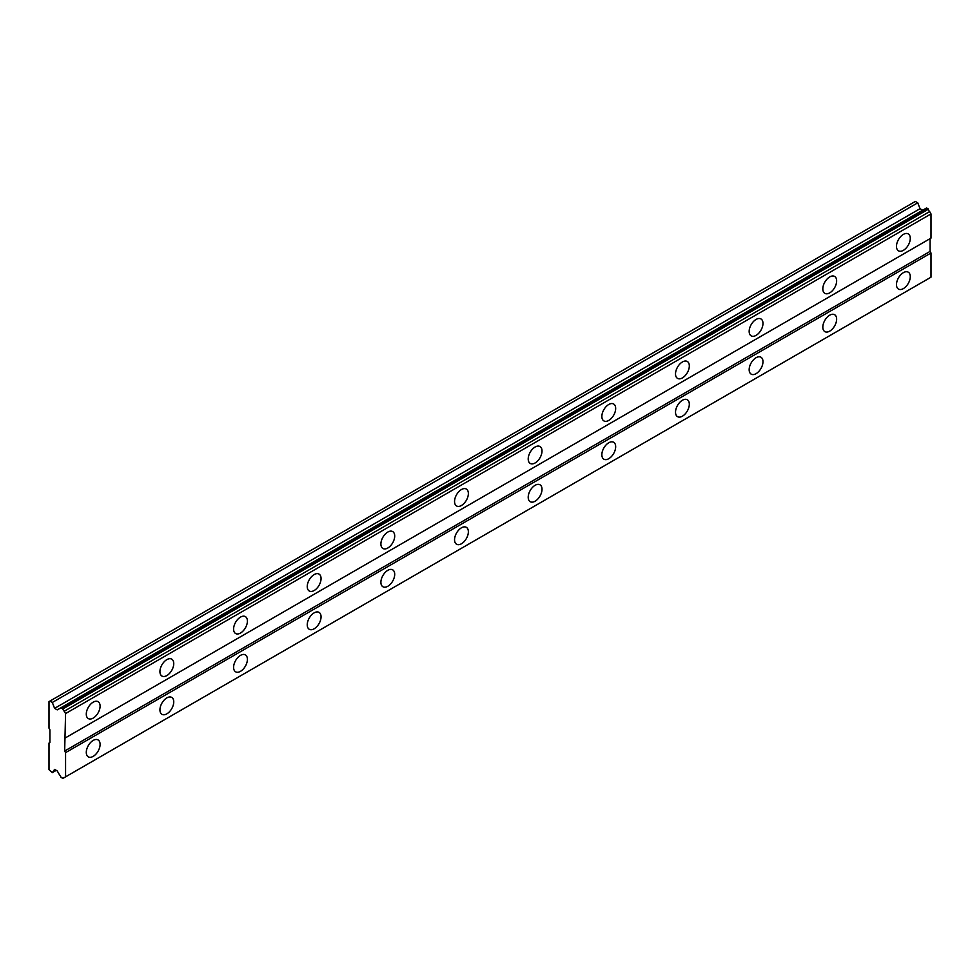 <?xml version="1.0" encoding="UTF-8"?>
<svg xmlns="http://www.w3.org/2000/svg" width="980" height="980" viewBox="0 0 980 980"><rect width="100%" height="100%" fill="white"/><g stroke="black" fill="none" stroke-linecap="round" stroke-linejoin="round"><path stroke-width="1.47" d="M903.376 250.341A9.763 5.635 120 0 0 909.759 241.729A9.763 5.635 120 0 0 908.264 233.914A9.763 5.635 120 0 0 903.376 234.392A9.763 5.635 120 0 0 897.006 242.991A9.763 5.635 120 0 0 898.501 250.819A9.763 5.635 120 0 0 903.376 250.341M93.198 718.095A9.763 5.635 120 0 0 99.568 709.495A9.763 5.635 120 0 0 98.074 701.668A9.763 5.635 120 0 0 93.198 702.145A9.763 5.635 120 0 0 86.816 710.757A9.763 5.635 120 0 0 88.31 718.585A9.763 5.635 120 0 0 93.198 718.095M166.845 675.575A9.763 5.635 120 0 0 173.227 666.964A9.763 5.635 120 0 0 171.733 659.148A9.763 5.635 120 0 0 166.845 659.626A9.763 5.635 120 0 0 160.463 668.225A9.763 5.635 120 0 0 161.957 676.053A9.763 5.635 120 0 0 166.845 675.575M240.504 633.043A9.763 5.635 120 0 0 246.874 624.444A9.763 5.635 120 0 0 245.38 616.616A9.763 5.635 120 0 0 240.504 617.106A9.763 5.635 120 0 0 234.122 625.706A9.763 5.635 120 0 0 235.617 633.533A9.763 5.635 120 0 0 240.504 633.043M314.151 590.524A9.763 5.635 120 0 0 320.534 581.924A9.763 5.635 120 0 0 319.039 574.096A9.763 5.635 120 0 0 314.151 574.574A9.763 5.635 120 0 0 307.769 583.186A9.763 5.635 120 0 0 309.276 591.014A9.763 5.635 120 0 0 314.151 590.524M387.81 548.004A9.763 5.635 120 0 0 394.18 539.392A9.763 5.635 120 0 0 392.686 531.577A9.763 5.635 120 0 0 387.81 532.054A9.763 5.635 120 0 0 381.428 540.666A9.763 5.635 120 0 0 382.923 548.482A9.763 5.635 120 0 0 387.81 548.004M461.458 505.484A9.763 5.635 120 0 0 467.84 496.872A9.763 5.635 120 0 0 466.345 489.045A9.763 5.635 120 0 0 461.458 489.535A9.763 5.635 120 0 0 455.075 498.134A9.763 5.635 120 0 0 456.582 505.962A9.763 5.635 120 0 0 461.458 505.484M535.117 462.952A9.763 5.635 120 0 0 541.487 454.353A9.763 5.635 120 0 0 539.992 446.525A9.763 5.635 120 0 0 535.117 447.002A9.763 5.635 120 0 0 528.735 455.614A9.763 5.635 120 0 0 530.229 463.442A9.763 5.635 120 0 0 535.117 462.952M608.764 420.432A9.763 5.635 120 0 0 615.146 411.821A9.763 5.635 120 0 0 613.652 404.005A9.763 5.635 120 0 0 608.764 404.483A9.763 5.635 120 0 0 602.382 413.095A9.763 5.635 120 0 0 603.888 420.91A9.763 5.635 120 0 0 608.764 420.432M682.423 377.913A9.763 5.635 120 0 0 688.793 369.301A9.763 5.635 120 0 0 687.298 361.473A9.763 5.635 120 0 0 682.423 361.963A9.763 5.635 120 0 0 676.041 370.562A9.763 5.635 120 0 0 677.535 378.39A9.763 5.635 120 0 0 682.423 377.913M756.07 335.38A9.763 5.635 120 0 0 762.452 326.781A9.763 5.635 120 0 0 760.958 318.953A9.763 5.635 120 0 0 756.07 319.443A9.763 5.635 120 0 0 749.688 328.043A9.763 5.635 120 0 0 751.195 335.871A9.763 5.635 120 0 0 756.07 335.38M829.729 292.861A9.763 5.635 120 0 0 836.111 284.261A9.763 5.635 120 0 0 834.605 276.434A9.763 5.635 120 0 0 829.729 276.911A9.763 5.635 120 0 0 823.347 285.523A9.763 5.635 120 0 0 824.842 293.351A9.763 5.635 120 0 0 829.729 292.861M903.376 288.61A9.763 5.635 120 0 0 909.759 279.998A9.763 5.635 120 0 0 908.264 272.183A9.763 5.635 120 0 0 903.376 272.661A9.763 5.635 120 0 0 897.006 281.272A9.763 5.635 120 0 0 898.501 289.088A9.763 5.635 120 0 0 903.376 288.61M93.198 756.364A9.763 5.635 120 0 0 99.568 747.764A9.763 5.635 120 0 0 98.074 739.937A9.763 5.635 120 0 0 93.198 740.414A9.763 5.635 120 0 0 86.816 749.026A9.763 5.635 120 0 0 88.31 756.854A9.763 5.635 120 0 0 93.198 756.364M166.845 713.844A9.763 5.635 120 0 0 173.227 705.233A9.763 5.635 120 0 0 171.733 697.417A9.763 5.635 120 0 0 166.845 697.895A9.763 5.635 120 0 0 160.463 706.507A9.763 5.635 120 0 0 161.957 714.322A9.763 5.635 120 0 0 166.845 713.844M240.504 671.325A9.763 5.635 120 0 0 246.874 662.713A9.763 5.635 120 0 0 245.38 654.885A9.763 5.635 120 0 0 240.504 655.375A9.763 5.635 120 0 0 234.122 663.975A9.763 5.635 120 0 0 235.617 671.802A9.763 5.635 120 0 0 240.504 671.325M314.151 628.793A9.763 5.635 120 0 0 320.534 620.193A9.763 5.635 120 0 0 319.039 612.365A9.763 5.635 120 0 0 314.151 612.855A9.763 5.635 120 0 0 307.769 621.455A9.763 5.635 120 0 0 309.276 629.283A9.763 5.635 120 0 0 314.151 628.793M387.81 586.273A9.763 5.635 120 0 0 394.18 577.673A9.763 5.635 120 0 0 392.686 569.846A9.763 5.635 120 0 0 387.81 570.323A9.763 5.635 120 0 0 381.428 578.935A9.763 5.635 120 0 0 382.923 586.763A9.763 5.635 120 0 0 387.81 586.273M461.458 543.753A9.763 5.635 120 0 0 467.84 535.141A9.763 5.635 120 0 0 466.345 527.326A9.763 5.635 120 0 0 461.458 527.804A9.763 5.635 120 0 0 455.075 536.403A9.763 5.635 120 0 0 456.582 544.231A9.763 5.635 120 0 0 461.458 543.753M535.117 501.221A9.763 5.635 120 0 0 541.487 492.622A9.763 5.635 120 0 0 539.992 484.794A9.763 5.635 120 0 0 535.117 485.284A9.763 5.635 120 0 0 528.735 493.883A9.763 5.635 120 0 0 530.229 501.711A9.763 5.635 120 0 0 535.117 501.221M608.764 458.701A9.763 5.635 120 0 0 615.146 450.102A9.763 5.635 120 0 0 613.652 442.274A9.763 5.635 120 0 0 608.764 442.752A9.763 5.635 120 0 0 602.382 451.363A9.763 5.635 120 0 0 603.888 459.191A9.763 5.635 120 0 0 608.764 458.701M682.423 416.182A9.763 5.635 120 0 0 688.793 407.57A9.763 5.635 120 0 0 687.298 399.754A9.763 5.635 120 0 0 682.423 400.232A9.763 5.635 120 0 0 676.041 408.844A9.763 5.635 120 0 0 677.535 416.659A9.763 5.635 120 0 0 682.423 416.182M756.07 373.662A9.763 5.635 120 0 0 762.452 365.05A9.763 5.635 120 0 0 760.958 357.222A9.763 5.635 120 0 0 756.07 357.712A9.763 5.635 120 0 0 749.688 366.312A9.763 5.635 120 0 0 751.195 374.14A9.763 5.635 120 0 0 756.07 373.662M829.729 331.13A9.763 5.635 120 0 0 836.111 322.53A9.763 5.635 120 0 0 834.605 314.702A9.763 5.635 120 0 0 829.729 315.18A9.763 5.635 120 0 0 823.347 323.792A9.763 5.635 120 0 0 824.842 331.62A9.763 5.635 120 0 0 829.729 331.13M49 701.619L49 728.189L49.919 729.794L49.919 742.546L49 743.073L49 769.655L52.32 772.632L54.598 769.386L57.232 770.905L59.559 774.923A2.707 1.568 60 0 1 60.895 777.238L62.892 778.389A2.707 1.568 60 0 1 63.382 777.704A2.707 1.568 60 0 1 64.227 777.618L65.574 776.846L65.574 752.64L64.656 751.048L65.574 713.562L64.227 711.235A2.707 1.568 60 0 1 62.892 708.92L60.895 707.768A2.707 1.568 60 0 1 60.405 708.454A2.707 1.568 60 0 1 59.559 708.54L57.232 709.875L54.598 708.356L52.32 702.464L49.919 701.08L49 701.619M61.189 707.597L926.615 207.944L928.317 209.267A2.707 1.568 -120 0 0 929.653 211.582L931 213.922L931 238.116L65.574 737.769M65.574 776.846L931 277.193L931 252.999L930.081 251.407L930.081 238.642L64.656 738.295M929.653 277.977L64.227 777.618M928.317 278.737L62.892 778.389M49.919 701.08L915.345 201.439L917.745 202.823L920.024 208.703L922.658 210.222M65.574 713.562L931 213.922M930.081 251.407L64.656 751.048M65.574 752.64L931 252.999M56.276 770.341L52.32 772.632M52.32 702.464L917.745 202.823M920.024 208.703L54.598 708.356M60.895 707.768L59.559 708.54M64.227 711.235L929.653 211.582M62.892 708.92L928.317 209.267M62.585 708.405L928.011 208.752"/></g></svg>
